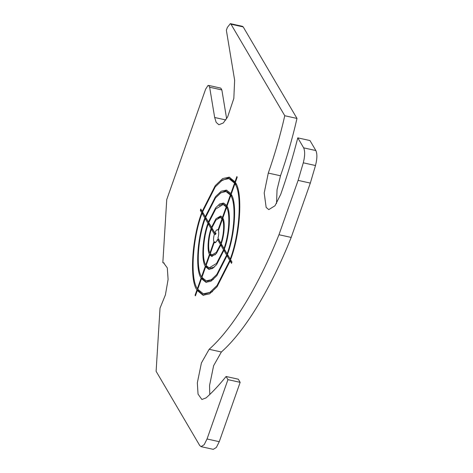 <?xml version="1.0" encoding="UTF-8"?>
<svg xmlns="http://www.w3.org/2000/svg" width="473" height="473" viewBox="0 0 473 473"><rect width="100%" height="100%" fill="white"/><g stroke="black" fill="none" stroke-linecap="round" stroke-linejoin="round"><path stroke-width="0.71" d="M221.861 89.941L220.796 88.126L208.587 85.418L209.645 87.233L221.861 89.941L226.626 118.699M207.044 438.979L227.939 379.642L226.088 376.49L238.303 379.198L240.154 382.35L219.253 441.693L207.044 438.979L204.165 444.721L201.049 446.642L199.748 445.548L156.114 371.293L160.022 308.148L165.414 294.88L168.098 279.431L167.312 267.907L163.528 262.787L162.836 262.71L166.744 199.571L205.589 89.249L207.966 85.518L208.587 85.418M243.205 26.908L242.548 26.358L230.339 23.65L230.99 24.2L243.205 26.908L296.985 118.439C292.426 138.376 286.928 157.491 280.495 175.785L277.042 189.774L276.528 203.502M303.648 147.848L297.777 137.856L309.986 140.564L315.863 150.556L303.648 147.848C305.109 151.1 304.99 156.09 303.282 162.818L315.491 165.526C317.2 158.798 317.324 153.808 315.863 150.556M315.491 165.526L310.323 183.092L291.185 237.428C270.781 288.725 244.837 331.295 221.358 352.001L213.625 365.676L209.539 385.566L209.793 394.458M201.049 446.642L213.264 449.35L216.374 447.434L219.253 441.693M225.804 119.971L214.665 117.499L216.196 122.395L218.898 124.748L223.309 122.956L227.649 116.908L233.833 98.402L234.638 80.144L226.366 30.254L227.342 27.481L230.339 23.65M297.777 137.856C292.793 157.385 287.117 176.198 280.749 194.291L274.99 205.773L268.765 209.61L266.157 207.422L264.2 192.966L268.286 173.077C274.718 154.783 280.211 135.668 284.776 115.731L230.99 24.2M284.776 115.731L296.985 118.439M226.088 376.49C219.407 384.786 212.755 391.91 206.139 397.858L201.894 399.502L198.051 394.139L197.33 382.858L201.409 362.968L209.149 349.293C232.627 328.587 258.571 286.017 278.975 234.72L298.108 180.384L303.282 162.818M214.665 117.499L209.645 87.233M202.184 211.39L215.227 185.67L222.617 178.599L229.239 177.15L235.01 181.851L236.872 176.565L237.215 177.15L235.353 182.436C242.974 192.251 240.379 234.212 230.57 259.701L231.959 262.066L231.498 263.372L230.115 261.007L217.066 286.727L209.681 293.798L203.053 295.247L197.282 290.546L195.42 295.832L195.077 295.247L196.939 289.961C189.324 280.146 191.92 238.185 201.723 212.69L200.333 210.331L200.794 209.025L202.184 211.39L202.692 211.502M240.154 382.35L227.939 379.642M220.3 217.468L221.524 217.734L223.232 219.04L222.008 218.768L220.3 217.468L215.972 220.022L211.874 227.885L214.831 232.911L216.049 233.183L215.587 234.484L212.637 229.464L211.419 229.192C208.475 237.15 207.694 249.756 209.941 253.043L213.897 241.804L215.12 242.075L215.463 242.661L214.239 242.389L210.284 253.629L211.993 254.929L216.327 252.369L220.418 244.511L221.642 244.778L221.465 245.251M215.587 234.484L214.37 234.218L211.419 229.192M221.376 243.317L220.879 243.205C223.818 235.247 224.598 222.641 222.351 219.354L223.575 219.626M222.351 219.354L218.396 230.593C218.981 232.456 218.828 234.986 217.929 238.179L220.879 243.205M218.561 230.12L218.053 230.008L222.008 218.768M223.232 219.04L223.067 219.513M209.941 253.043L210.45 253.156M215.363 254.711L213.217 255.201L211.993 254.929M210.083 253.073L210.704 254.622L209.48 254.35C207.044 250.826 207.889 237.186 211.076 228.607L212.294 228.879L212.141 229.352M209.823 254.935L206.104 265.501L209.119 267.895L216.563 263.42L223.534 249.815L224.758 250.087L221.985 245.363L220.761 245.091L216.35 253.587L211.679 256.354L209.823 254.935L211.047 255.201L212.306 256.407M226.537 207.481L222.813 218.047C225.249 221.571 224.403 235.211 221.222 243.79L223.995 248.508C229.145 234.91 230.505 212.874 226.537 207.481L227.755 207.748M212.052 227.418L211.532 227.3L215.942 218.81L220.619 216.037L222.978 217.574M221.21 216.256L218.154 217.952M212.294 228.879L209.521 224.155L208.297 223.889C203.154 237.487 201.788 259.523 205.761 264.915L206.269 265.028M224.758 250.087L224.586 250.554M214.417 267.05L210.343 268.167L209.119 267.895M224.498 248.621L223.995 248.508M223.179 204.502L224.397 204.774L227.412 207.168L226.195 206.896L223.179 204.502L215.729 208.977L208.759 222.582L211.532 227.3M205.802 264.927L206.524 266.494L205.3 266.222C201.137 260.599 202.568 237.523 207.954 223.303L209.178 223.575L209.019 224.042M205.643 266.807L201.924 277.373L206.246 280.856L211.236 279.774L216.8 274.464L226.656 255.118L227.874 255.39L225.101 250.672L223.877 250.4L216.593 264.632L212.483 268.528L208.8 269.32L205.643 266.807L206.867 267.079L209.427 269.403M230.718 195.609L226.993 206.175C231.155 211.798 229.73 234.874 224.338 249.094L227.111 253.818C234.466 234.578 236.417 203.1 230.718 195.609L231.971 195.946M208.93 222.109L208.416 221.997L215.706 207.759L219.809 203.869L223.493 203.077L227.158 205.702M224.09 203.26L219.1 205.619M209.178 223.575L206.405 218.851L205.181 218.579C197.826 237.818 195.881 269.297 201.581 276.788L202.089 276.9M227.874 255.39L227.702 255.863M213.471 279.366L207.464 281.128L206.246 280.856M227.619 253.93L227.111 253.818M226.053 191.535L227.271 191.807L231.593 195.296L230.375 195.024L226.053 191.535L221.057 192.623L215.493 197.933L205.643 217.273L208.416 221.997M201.545 276.723L202.343 278.366L201.12 278.094C195.231 270.373 197.241 237.854 204.839 218L206.062 218.266L205.897 218.739M201.463 278.674L197.744 289.24L203.372 293.822L209.835 292.409L217.042 285.509L229.772 260.428L230.99 260.694L228.217 255.976L226.999 255.704L216.829 275.682L211.082 281.163L205.926 282.286L201.463 278.674L202.686 278.946L206.547 282.381M234.898 183.743L231.173 194.302C237.068 202.024 235.051 234.543 227.454 254.397L230.233 259.121C239.793 234.247 242.324 193.327 234.898 183.743L236.323 184.387M205.814 216.805L205.3 216.693L215.469 196.715L221.21 191.234L226.366 190.111L231.338 193.835M226.969 190.282L220.046 193.297M206.062 218.266L203.289 213.548L202.066 213.276C192.505 238.15 189.975 279.07 197.401 288.654L197.909 288.767M230.99 260.694L230.824 261.167M212.531 291.681L204.59 294.094L203.372 293.822M230.735 259.234L230.233 259.121M228.926 178.575L230.144 178.847L235.773 183.429L234.555 183.157L228.926 178.575L222.464 179.988L215.256 186.888L202.527 211.969L205.3 216.693M197.194 288.282L198.163 290.233L196.939 289.961M201.723 212.69L202.947 212.962L202.781 213.435M231.9 262.243L231.332 261.279L230.115 261.007M197.282 290.546L198.506 290.818L203.668 295.353M235.01 181.851L235.519 181.963M229.848 177.31L220.986 180.988M235.773 183.429L235.607 183.896M230.83 193.717L234.555 183.157M231.593 195.296L231.427 195.769M226.65 205.589L230.375 195.024M227.412 207.168L227.247 207.635M222.47 217.462L226.195 206.896M229.772 260.428L226.999 255.704M226.656 255.118L223.877 250.4M223.534 249.815L220.761 245.091M195.077 295.247L195.586 295.359M198.163 290.233L197.998 290.706M197.401 288.654L201.12 278.094M202.343 278.366L202.178 278.834M201.581 276.788L205.3 266.222M206.524 266.494L206.358 266.961M205.761 264.915L209.48 254.35M210.704 254.622L210.538 255.089M200.333 210.331L201.557 210.603L202.947 212.962M204.839 218L202.066 213.276M207.954 223.303L205.181 218.579M211.076 228.607L208.297 223.889M220.418 244.511L217.468 239.486L218.686 239.758L221.642 244.778M215.12 242.075L214.955 242.548M218.686 239.758L218.928 239.119M214.831 232.911C216.013 230.197 217.089 229.228 218.053 230.008L217.586 229.718M213.897 241.804C213.311 239.941 213.471 237.411 214.37 234.218M217.468 239.486C216.285 242.2 215.209 243.169 214.239 242.389L214.712 242.679M233.739 222.694L234.135 224.042M162.836 262.71L164.19 263.012M278.975 234.72L291.185 237.428M310.323 183.092L298.108 180.384M221.358 352.001L209.149 349.293M280.495 175.785L268.286 173.077"/></g></svg>
